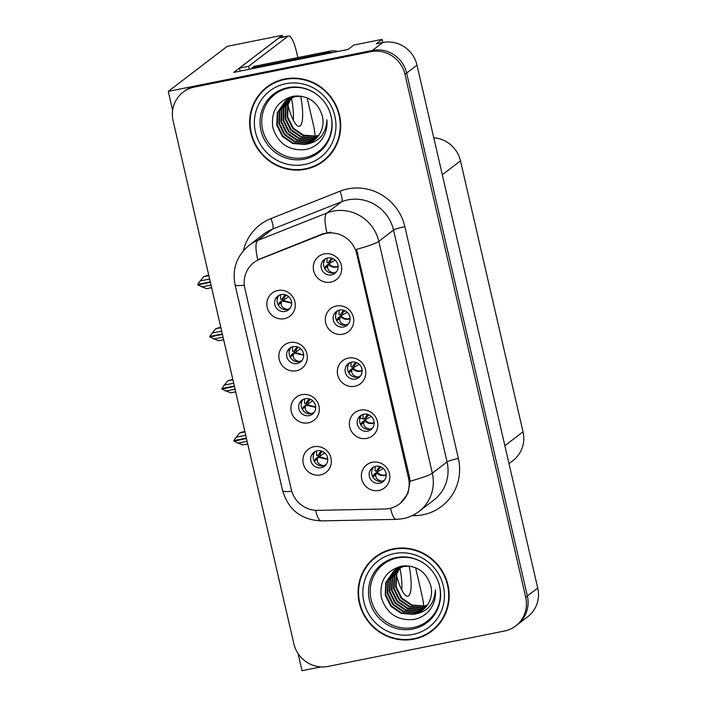 <?xml version="1.0" encoding="UTF-8"?>
<svg xmlns="http://www.w3.org/2000/svg" width="706" height="706" viewBox="0 0 706 706"><rect width="100%" height="100%" fill="white"/><g stroke="black" fill="none" stroke-linecap="round" stroke-linejoin="round"><path stroke-width="1.06" d="M351.685 362.143A8.746 8.419 -127.4 0 0 345.949 374.074A8.746 8.419 -127.4 0 0 358.948 377.542A8.746 8.419 -127.4 0 0 351.685 362.143M360.095 376.474A8.746 8.419 52.6 0 1 349.673 362.822M348.305 358.083A14.57 14.032 -127.4 0 0 337.706 374.965A14.57 14.032 -127.4 0 0 354.818 386.288A14.57 14.032 -127.4 0 0 365.417 369.406A14.57 14.032 -127.4 0 0 348.305 358.083M305.23 398.705A8.746 8.419 -127.4 0 0 299.503 410.645A8.746 8.419 -127.4 0 0 312.493 414.113A8.746 8.419 -127.4 0 0 305.23 398.705M313.649 413.036A8.746 8.419 52.6 0 1 303.218 399.393M301.859 394.654A14.57 14.032 -127.4 0 0 291.26 411.536A14.57 14.032 -127.4 0 0 308.363 422.859A14.57 14.032 -127.4 0 0 318.962 405.976A14.57 14.032 -127.4 0 0 301.859 394.654M363.714 414.228A8.746 8.419 -127.4 0 0 357.977 426.159A8.746 8.419 -127.4 0 0 370.968 429.627A8.746 8.419 -127.4 0 0 363.714 414.228M372.124 428.56A8.746 8.419 52.6 0 1 361.693 414.907M360.334 410.168A14.57 14.032 -127.4 0 0 349.735 427.051A14.57 14.032 -127.4 0 0 366.846 438.373A14.57 14.032 -127.4 0 0 377.445 421.491A14.57 14.032 -127.4 0 0 360.334 410.168M375.733 466.304A8.746 8.419 -127.4 0 0 370.006 478.244A8.746 8.419 -127.4 0 0 382.996 481.713A8.746 8.419 -127.4 0 0 375.733 466.304M384.152 480.645A8.746 8.419 52.6 0 1 373.721 466.993M372.353 462.253A14.57 14.032 -127.4 0 0 361.754 479.136A14.57 14.032 -127.4 0 0 378.866 490.458A14.57 14.032 -127.4 0 0 389.465 473.576A14.57 14.032 -127.4 0 0 372.353 462.253M339.657 310.058A8.746 8.419 -127.4 0 0 333.929 321.989A8.746 8.419 -127.4 0 0 346.92 325.466A8.746 8.419 -127.4 0 0 339.657 310.058M348.076 324.389A8.746 8.419 52.6 0 1 337.644 310.737M336.285 305.998A14.57 14.032 -127.4 0 0 325.687 322.88A14.57 14.032 -127.4 0 0 342.798 334.203A14.57 14.032 -127.4 0 0 353.397 317.321A14.57 14.032 -127.4 0 0 336.285 305.998M327.637 257.972A8.746 8.419 -127.4 0 0 321.901 269.904A8.746 8.419 -127.4 0 0 334.9 273.381A8.746 8.419 -127.4 0 0 327.637 257.972M336.047 272.304A8.746 8.419 52.6 0 1 325.625 258.652M324.257 253.913A14.57 14.032 -127.4 0 0 313.658 270.795A14.57 14.032 -127.4 0 0 330.77 282.118A14.57 14.032 -127.4 0 0 341.369 265.235A14.57 14.032 -127.4 0 0 324.257 253.913M281.182 294.534A8.746 8.419 -127.4 0 0 275.455 306.475A8.746 8.419 -127.4 0 0 288.445 309.943A8.746 8.419 -127.4 0 0 281.182 294.534M289.601 308.875A8.746 8.419 52.6 0 1 279.17 295.223M277.802 290.484A14.57 14.032 -127.4 0 0 267.203 307.366A14.57 14.032 -127.4 0 0 284.315 318.688A14.57 14.032 -127.4 0 0 294.914 301.806A14.57 14.032 -127.4 0 0 277.802 290.484M293.211 346.62A8.746 8.419 -127.4 0 0 287.474 358.56A8.746 8.419 -127.4 0 0 300.465 362.028A8.746 8.419 -127.4 0 0 293.211 346.62M301.621 360.96A8.746 8.419 52.6 0 1 291.19 347.308M289.831 342.569A14.57 14.032 -127.4 0 0 279.232 359.451A14.57 14.032 -127.4 0 0 296.344 370.774A14.57 14.032 -127.4 0 0 306.942 353.891A14.57 14.032 -127.4 0 0 289.831 342.569M317.259 450.79A8.746 8.419 -127.4 0 0 311.522 462.721A8.746 8.419 -127.4 0 0 324.522 466.198A8.746 8.419 -127.4 0 0 317.259 450.79M325.669 465.122A8.746 8.419 52.6 0 1 315.238 451.478M313.879 446.739A14.57 14.032 -127.4 0 0 303.28 463.613A14.57 14.032 -127.4 0 0 320.392 474.944A14.57 14.032 -127.4 0 0 330.99 458.062A14.57 14.032 -127.4 0 0 313.879 446.739M325.907 233.421A26.228 25.257 -127.4 0 0 321.662 234.674L259.684 259.252A26.228 25.257 -127.4 0 0 253.869 262.544A26.228 25.257 -127.4 0 0 244.85 288.383L291.278 489.496A26.228 25.257 -127.4 0 0 317.656 510.359L384.991 508.991A26.228 25.257 -127.4 0 0 399.472 503.96A26.228 25.257 -127.4 0 0 408.492 478.121L356.706 253.798A26.228 25.257 -127.4 0 0 325.907 233.421M382.846 42.484L382.131 39.359L353.865 45.025L348.049 49.464L233.704 72.409L282.268 35.3L227.217 46.34L168.275 91.383L172.643 110.304M298.064 653.571L302.018 670.7L320.939 666.905M382.131 39.359L376.316 43.798L382.784 42.501A29.14 28.063 -127.4 0 1 417.008 65.146L537.725 588.063A29.14 28.063 -127.4 0 1 527.709 616.77L517.33 624.695A29.14 28.063 -127.4 0 0 527.347 595.988L406.63 73.071A29.14 28.063 -127.4 0 0 372.406 50.426L168.275 91.383M433.766 137.758A29.14 28.063 52.6 0 1 460.48 160.88L523.031 431.825A29.14 28.063 52.6 0 1 513.015 460.541L509 463.613M282.268 35.3L282.691 37.144M320.445 455.458L320.083 453.87M296.396 351.288L296.026 349.699M284.377 299.203L284.006 297.614M330.832 262.65L330.461 261.043M342.851 314.735L342.481 313.129M378.928 470.99L378.557 469.384M366.899 418.905L366.529 417.299M308.425 403.373L308.054 401.785M354.88 366.82L354.509 365.214M284.747 78.984A46.622 44.902 -127.4 0 0 266.859 87.067A46.622 44.902 -127.4 0 0 254.169 142.638A46.622 44.902 -127.4 0 0 305.583 169.237A46.622 44.902 -127.4 0 0 323.472 161.153A46.622 44.902 -127.4 0 0 336.162 105.582A46.622 44.902 -127.4 0 0 284.747 78.984M267.698 86.441A46.622 44.902 -127.4 0 0 260.611 93.642M393.233 548.871A46.622 44.902 -127.4 0 0 375.345 556.955A46.622 44.902 -127.4 0 0 362.655 612.526A46.622 44.902 -127.4 0 0 414.069 639.124A46.622 44.902 -127.4 0 0 431.948 631.04A46.622 44.902 -127.4 0 0 444.648 575.469A46.622 44.902 -127.4 0 0 393.233 548.871M376.183 556.328A46.622 44.902 -127.4 0 0 369.097 563.529M244.32 285.268A33.994 3.892 -13 0 1 235.054 284.712C232.053 268.818 236.766 255.669 249.209 245.264A38.848 37.418 52.6 0 1 257.831 240.384L326.887 213A38.848 37.418 52.6 0 1 333.17 211.147A38.848 37.418 52.6 0 1 378.804 241.337A33.994 3.892 167 0 1 356.556 249.333L409.524 477.327L410.08 481.174L407.918 493.609L400.355 503.281M410.08 481.174A33.994 3.892 -13 0 0 432.328 473.179L378.804 241.337L393.542 230.085A38.848 37.418 -127.4 0 0 347.908 199.886A38.848 37.418 -127.4 0 0 341.625 201.748L272.569 229.132L257.831 240.384A33.994 8.825 68.4 0 0 257.831 259.817L322.792 233.81L330.664 232.195M515.671 625.966L517.33 624.695A29.14 28.063 -127.4 0 0 527.347 595.988L406.63 73.071A29.14 28.063 -127.4 0 0 372.406 50.426L195.986 85.823A29.14 28.063 -127.4 0 0 184.804 90.871L183.145 92.142A29.14 28.063 -127.4 0 0 173.12 120.85L293.846 643.766A29.14 28.063 -127.4 0 0 328.069 666.411L504.49 631.023A29.14 28.063 -127.4 0 0 515.671 625.966A29.14 28.063 -127.4 0 0 525.688 597.258L404.97 74.342A29.14 28.063 -127.4 0 0 370.747 51.697L194.326 87.085A29.14 28.063 -127.4 0 0 183.145 92.142M423.971 635.338A46.622 44.902 -127.4 0 0 432.778 630.396M315.485 165.451A46.622 44.902 -127.4 0 0 324.292 160.509M316.615 450.949L316.562 455.388L317.744 455.661L321.124 450.922M317.391 458.962L314.461 461.097L315.185 459.368L318.106 457.232L317.391 458.962C316.87 462.554 318.962 464.804 323.657 465.722L326.172 464.504M321.318 450.975L317.744 455.661M315.185 459.377L315.67 458.715L315.185 459.377M327.752 459.421L318.106 457.232L318.688 456.464L327.743 459.112M318.106 457.232L324.822 452.952M318.45 455.449L322.571 451.452M246.456 438.497L233.96 441.206L242.626 444.93L247.709 443.906M247.109 441.312L237.64 443.209M245.714 435.293L236.245 437.199L233.827 440.632L246.368 438.117M244.929 431.878L239.846 432.893L244.814 431.357M239.846 432.893L236.245 437.199M234.613 440.473L233.915 441.012M379.634 466.445L376.227 471.176L375.036 470.893L375.142 466.445M382.149 481.324L384.699 479.948M382.123 481.245C377.41 480.283 375.327 478.024 375.874 474.485L376.589 472.755C378.76 475.05 381.399 475.968 384.505 475.509L386.226 474.926M375.874 474.485L372.856 477.035M372.945 476.621L373.659 474.891L376.589 472.755M376.227 471.176L381.037 466.966M374.154 474.238L373.659 474.891L374.154 474.238M386.217 474.617L384.858 475.05C381.752 475.5 379.193 474.476 377.163 471.987L383.314 468.493M304.595 398.864L304.533 403.302L305.724 403.576L309.096 398.837M303.156 407.291L306.086 405.147L305.363 406.877C304.851 410.468 306.933 412.719 311.637 413.637L314.144 412.419M303.165 407.291L302.353 409.427M309.29 398.89L305.724 403.576M315.723 407.336L306.086 405.147L306.66 404.379L315.714 407.027M306.086 405.147L312.793 400.876M306.422 403.364L310.543 399.367M234.436 386.411L221.931 389.121L230.597 392.845L235.68 391.821M235.08 389.227L225.611 391.133M233.695 383.208L224.226 385.114L221.799 388.547L234.348 386.032M232.901 379.793L227.817 380.808L232.786 379.272M227.817 380.808L224.226 385.114M222.584 388.388L221.887 388.927M292.566 346.778L292.505 351.217L293.696 351.491L297.076 346.752M293.343 354.791L290.413 356.936L291.137 355.206L294.058 353.062L293.343 354.791C292.822 358.383 294.914 360.634 299.609 361.551L302.115 360.334M297.27 346.805L293.696 351.491M291.128 355.206L291.622 354.553L291.128 355.206M303.704 355.25L294.058 353.062L294.631 352.303L303.686 354.941M294.058 353.062L300.765 348.79M294.402 351.279L298.523 347.281M222.408 334.326L209.911 337.036L218.578 340.76L223.661 339.736M223.061 337.141L213.591 339.048M221.666 331.132L212.197 333.029L209.779 336.462L222.319 333.947M220.881 327.708L215.798 328.722L220.757 327.196M215.798 328.722L212.197 333.029M210.564 336.303L209.867 336.841M280.547 294.693L280.485 299.132L281.676 299.406L285.047 294.667M281.315 302.706L278.393 304.851L279.108 303.121L282.038 300.977L281.315 302.706C280.803 306.298 282.885 308.557 287.58 309.466L290.095 308.248M285.242 294.72L281.676 299.406M279.108 303.121L279.602 302.468L279.108 303.121M291.675 303.174L282.038 300.977L282.612 300.218L291.666 302.856M282.038 300.977L288.745 296.705M282.374 299.194L286.495 295.196M210.379 282.241L197.883 284.95L206.549 288.675L211.632 287.651M211.032 285.056L201.563 286.963M209.647 279.046L200.177 280.944L197.751 284.377L210.3 281.862M208.852 275.622L203.769 276.637L208.738 275.111M203.769 276.637L200.177 280.944M198.536 284.227L197.839 284.756M367.605 414.36L364.199 419.09L363.016 418.817L363.122 414.36M370.12 429.239L372.671 427.862M370.094 429.16C365.381 428.198 363.299 425.947 363.846 422.4L364.57 420.67C366.732 422.965 369.37 423.882 372.486 423.423L374.198 422.841M363.846 422.4L360.828 424.95M360.916 424.535L361.631 422.806L364.57 420.67M364.199 419.09L369.009 414.881M362.125 422.153L361.631 422.806L362.125 422.153M374.189 422.532L372.83 422.965C369.732 423.415 367.164 422.391 365.143 419.902L371.294 416.408M355.586 362.284L352.179 367.005L350.988 366.732L351.094 362.284M358.101 377.154L360.651 375.777M358.074 377.075C353.362 376.113 351.279 373.862 351.826 370.315L352.541 368.585C354.712 370.879 357.351 371.797 360.457 371.338L362.178 370.756M351.826 370.315L348.808 372.865M348.896 372.45L349.611 370.721L352.541 368.585M352.179 367.005L356.989 362.796M350.105 370.068L349.611 370.721L350.105 370.068M362.169 370.447L360.801 370.879C357.704 371.33 355.144 370.306 353.115 367.817L359.266 364.322M343.557 310.199L340.151 314.92L338.968 314.647L339.074 310.199M346.072 325.069L348.623 323.692M346.046 324.989C341.333 324.028 339.251 321.777 339.798 318.23L340.521 316.5C342.684 318.794 345.322 319.712 348.437 319.253L350.15 318.671M339.798 318.23L336.78 320.78M336.868 320.365L337.583 318.635L340.521 316.5M340.151 314.92L344.96 310.711M338.077 317.982L337.583 318.635L338.077 317.982M350.141 318.371L348.782 318.794C345.675 319.244 343.116 318.221 341.095 315.732L347.246 312.237M331.538 258.114L328.131 262.835L326.94 262.561L327.046 258.114M334.044 272.984L336.603 271.607M334.026 272.904C329.314 271.942 327.222 269.692 327.778 266.144L328.493 264.415C330.664 266.709 333.303 267.627 336.409 267.168L338.13 266.586M327.778 266.144L324.76 268.695M324.839 268.28L325.563 266.559L328.493 264.415M328.131 262.835L332.941 258.625M326.048 265.897L325.563 266.559L326.048 265.897M338.121 266.286L336.753 266.709C333.656 267.159 331.096 266.136 329.067 263.647L335.218 260.152M287.951 105.185A29.626 7.21 78.7 0 0 299.344 126.312A29.626 7.21 78.7 0 0 300.65 96.157M240.066 71.129A19.424 4.73 78.7 0 0 239.431 68.129L248.671 66.276L288.022 36.209A19.424 4.73 -101.3 0 1 288.542 35.971A19.424 4.73 -101.3 0 1 296.511 51.847L297.835 57.583M307.128 97.834L313.446 125.174A19.424 4.73 -101.3 0 1 315.158 136.205M248.671 66.276A19.424 4.73 -101.3 0 1 249.297 69.276M291.384 97.843A29.626 7.21 -101.3 0 1 293.317 120.179M239.431 68.129L278.782 38.062A19.424 4.73 -101.3 0 1 279.302 37.824L288.542 35.971M252.13 68.711A19.424 18.709 -127.4 0 0 251.91 67.97L327.646 52.773A19.424 18.709 52.6 0 1 332.994 52.491M338.192 51.45A19.424 18.709 -127.4 0 0 329.728 51.185L253.983 66.382L251.91 67.97M396.428 575.072A29.626 7.21 78.7 0 0 407.83 596.199A29.626 7.21 78.7 0 0 409.136 566.044M415.613 567.721L421.923 595.061A19.424 4.73 -101.3 0 1 423.644 606.092M399.861 567.73A29.626 7.21 -101.3 0 1 401.793 590.066M328.466 108.645A35.935 34.612 52.6 0 1 304.86 157.623A35.935 34.612 52.6 0 1 262.65 129.701A35.935 34.612 52.6 0 1 288.798 88.056A35.935 34.612 52.6 0 1 318.838 96.042M304.745 144.439A24.278 23.386 -127.4 0 0 314.055 140.229A24.278 23.386 -127.4 0 0 322.413 116.305C317.929 101.805 308.204 95.107 293.219 96.192C277.449 100.693 270.672 111.239 272.878 127.839C278.12 143.556 288.754 150.837 304.789 149.663C310.958 148.604 316.156 145.789 320.383 141.226C325.44 135.075 327.61 127.954 326.896 119.852C326.066 134.361 318.688 142.55 304.745 144.439L292.646 143.477L282.374 136.434L276.743 125.174L277.299 112.669L285.471 100.958L294.931 96.643L301.488 96.201M284.853 79.451A46.137 44.434 52.6 0 1 335.738 105.776A46.137 44.434 52.6 0 1 323.171 160.774A46.137 44.434 52.6 0 1 305.477 168.769A46.137 44.434 52.6 0 1 254.592 142.444A46.137 44.434 52.6 0 1 267.159 87.447A46.137 44.434 52.6 0 1 284.853 79.451M331.379 153.317A46.137 44.434 52.6 0 1 324.839 159.503L323.171 160.774M318.644 135.526L315.123 136.514L303.024 135.552L292.752 128.51L287.121 117.249L287.677 104.744L291.225 97.737M318.838 135.243L315.635 136.117L303.536 135.155L293.272 128.113L287.642 116.852L288.189 104.347L291.543 97.613M317.806 136.611L313.04 138.102L300.941 137.132L290.678 130.098L285.047 118.829L285.595 106.324L289.981 98.258M318.018 136.346L313.561 137.705L301.462 136.735L291.199 129.701L285.568 118.431L286.115 105.926L290.281 98.125M316.923 137.626L310.967 139.682L298.867 138.72L288.604 131.678L282.974 120.417L283.521 107.912L288.78 98.849M317.153 137.379L311.487 139.285L299.388 138.323L289.125 131.281L283.485 120.02L284.041 107.515L289.081 98.69M315.997 138.57L308.893 141.271L296.794 140.309L286.53 133.266L280.891 122.006L281.447 109.501L287.633 99.493M287.871 99.264L288.604 98.611M288.851 98.399L289.619 97.79M316.235 138.341L309.413 140.873L297.314 139.912L287.051 132.869L281.412 121.609L281.968 109.103L287.916 99.325M315.017 139.461L306.819 142.859L294.72 141.888L284.456 134.855L278.817 123.585L279.373 111.08L286.53 100.199M286.777 99.987L293.149 96.21M315.264 139.25L307.339 142.462L295.24 141.491L284.968 134.458L279.338 123.188L279.894 110.692L286.804 100.014M287.051 99.802L287.801 99.175M314.249 140.088L305.266 144.042L293.158 143.08L282.894 136.037L277.264 124.777L277.82 112.272L285.727 100.764M285.471 100.958L295.443 96.245L297.976 95.857M267.159 87.447L268.818 86.185A46.137 44.434 52.6 0 1 276.505 81.499M436.943 578.532A35.935 34.612 52.6 0 1 413.337 627.51A35.935 34.612 52.6 0 1 371.135 599.588A35.935 34.612 52.6 0 1 397.275 557.943A35.935 34.612 52.6 0 1 427.324 565.93M413.222 614.326A24.278 23.386 -127.4 0 0 422.541 610.116A24.278 23.386 -127.4 0 0 430.889 586.192C426.415 571.692 416.681 564.994 401.696 566.08C385.926 570.58 379.148 581.126 381.364 597.726C386.597 613.443 397.24 620.724 413.266 619.55C419.435 618.491 424.633 615.676 428.869 611.114C433.916 604.963 436.087 597.841 435.381 589.739C434.552 604.248 427.165 612.437 413.222 614.326L401.123 613.364L390.859 606.322L385.229 595.061L385.776 582.556L393.948 570.845L403.408 566.53L409.965 566.088M393.339 549.339A46.137 44.434 52.6 0 1 444.215 575.664A46.137 44.434 52.6 0 1 431.657 630.661A46.137 44.434 52.6 0 1 413.954 638.656A46.137 44.434 52.6 0 1 363.078 612.331A46.137 44.434 52.6 0 1 375.636 557.334A46.137 44.434 52.6 0 1 393.339 549.339M439.856 623.204A46.137 44.434 52.6 0 1 433.316 629.39L431.657 630.661M427.121 605.413L423.6 606.401L411.501 605.439L401.237 598.397L395.607 587.136L396.154 574.631L399.702 567.624M427.324 605.13L424.121 606.004L412.022 605.042L401.758 598L396.119 586.739L396.675 574.234L400.02 567.5M426.292 606.498L421.526 607.99L409.427 607.019L399.164 599.985L393.524 588.716L394.08 576.211L398.458 568.145M426.503 606.233L422.047 607.592L409.948 606.622L399.684 599.588L394.045 588.319L394.601 575.814L398.766 568.012M425.409 607.513L419.452 609.569L407.353 608.607L397.09 601.565L391.451 590.304L392.006 577.799L397.266 568.736M425.63 607.266L419.973 609.172L407.874 608.21L397.602 601.168L391.971 589.907L392.527 577.402L397.557 568.577M424.474 608.457L417.378 611.158L405.279 610.196L395.007 603.153L389.377 591.893L389.933 579.388L396.119 569.38M396.357 569.151L397.09 568.498M397.337 568.286L398.105 567.677M424.712 608.228L417.899 610.761L405.791 609.799L395.528 602.756L389.897 591.496L390.453 578.991L396.401 569.212M423.494 609.349L415.305 612.746L403.197 611.775L392.933 604.742L387.303 593.472L387.859 580.967L395.007 570.086M395.263 569.874L401.635 566.097M423.741 609.137L415.816 612.349L403.717 611.387L393.454 604.345L387.823 593.084L388.371 580.579L395.281 569.901M395.528 569.689L396.287 569.062M422.726 609.975L413.742 613.938L401.643 612.967L391.38 605.933L385.741 594.664L386.297 582.159L394.213 570.651M393.948 570.845L403.929 566.133L406.453 565.744M375.636 557.334L377.295 556.072A46.137 44.434 52.6 0 1 384.991 551.386M321.662 234.674L322.792 233.81M382.784 42.501L370.747 51.697M417.008 65.146L404.97 74.342M537.725 588.063L525.688 597.258M523.031 431.825L504.861 445.707M460.48 160.88L442.309 174.761M408.492 478.121L409.524 477.327M356.706 253.798L357.739 253.013M259.684 259.252L260.814 258.387M458.379 458.485A9.716 1.112 -13 0 0 447.066 461.918L393.542 230.085A9.716 1.112 -13 0 1 404.856 226.644L458.379 458.485A48.564 46.773 52.6 0 1 423.044 514.753A48.564 46.773 52.6 0 1 414.863 515.654L411.986 515.707M433.705 500.201A38.848 37.418 -127.4 0 0 447.066 461.918L432.328 473.179A38.848 37.418 52.6 0 1 418.967 511.462L433.705 500.201M326.931 232.609A33.994 8.825 68.4 0 1 326.887 213L341.625 201.748A9.716 2.524 -111.6 0 0 339.957 191.22A48.564 46.773 52.6 0 1 404.856 226.644M291.746 491.261A33.994 3.892 167 0 1 282.612 490.688L235.054 284.712M315.653 510.314A33.994 7.466 88.8 0 0 321.309 520.896C301.294 519.916 288.392 509.847 282.612 490.688M390.559 508.249A33.994 7.466 88.8 0 0 396.34 519.369L321.309 520.896M243.402 250.745A48.564 46.773 52.6 0 1 270.901 218.604L339.957 191.22M194.326 87.085L195.986 85.823M270.901 218.604A9.716 2.524 -111.6 0 1 272.569 229.132A38.848 37.418 -127.4 0 0 263.947 234.004L249.209 245.264M414.757 514.259A9.716 2.136 -91.2 0 1 414.863 515.654M312.926 454.47L313.508 454.62M371.409 469.993L371.983 470.134M376.933 470.964L379.828 466.507M300.906 402.385L301.488 402.535M305.363 406.877L302.442 409.012M288.878 350.3L289.46 350.45M276.858 298.214L277.432 298.364M363.008 418.808L359.963 418.049M364.905 418.879L367.8 414.422M347.361 365.823L347.934 365.964M352.885 366.793L355.78 362.337M335.332 313.738L335.915 313.879M340.857 314.708L343.751 310.252M323.313 261.652L323.886 261.794M328.828 262.623L331.723 258.167M329.728 51.185L327.646 52.773M278.782 38.062L288.022 36.209M285.471 88.206L287.827 87.65C297.2 85.894 306.104 87.623 314.532 92.83C322.324 97.957 327.646 104.956 330.487 113.834C333.461 124.203 332.385 133.893 327.257 142.894A36.933 35.574 52.6 0 1 304.348 159.15A36.933 35.574 52.6 0 1 261.273 131.651A36.933 35.574 52.6 0 1 285.471 88.206A36.933 35.574 52.6 0 1 287.81 87.659M285.833 83.687A41.769 40.224 52.6 0 1 334.882 116.146A41.769 40.224 52.6 0 1 304.498 164.533A41.769 40.224 52.6 0 1 255.448 132.075A41.769 40.224 52.6 0 1 285.833 83.687M393.957 558.093L396.304 557.537C405.685 555.781 414.581 557.511 423.009 562.726C430.801 567.845 436.123 574.843 438.973 583.721C441.947 594.09 440.871 603.78 435.743 612.782A36.933 35.574 52.6 0 1 412.834 629.037A36.933 35.574 52.6 0 1 369.759 601.547A36.933 35.574 52.6 0 1 393.957 558.093A36.933 35.574 52.6 0 1 396.287 557.546M394.319 553.575A41.769 40.224 52.6 0 1 443.368 586.033A41.769 40.224 52.6 0 1 412.984 634.42A41.769 40.224 52.6 0 1 363.925 601.962A41.769 40.224 52.6 0 1 394.319 553.575M396.34 519.369L403.152 518.628C408.968 517.445 414.237 515.053 418.967 511.462M315.6 458.768L318.6 456.526M377.083 472.04L374.083 474.282M303.58 406.682L306.572 404.441M291.552 354.597L294.552 352.356M279.523 302.512L282.524 300.271M359.38 417.908L363.016 418.817M365.055 419.955L362.054 422.197M353.035 367.87L350.035 370.112M341.007 315.785L338.006 318.027M328.987 263.709L325.978 265.941"/></g></svg>
